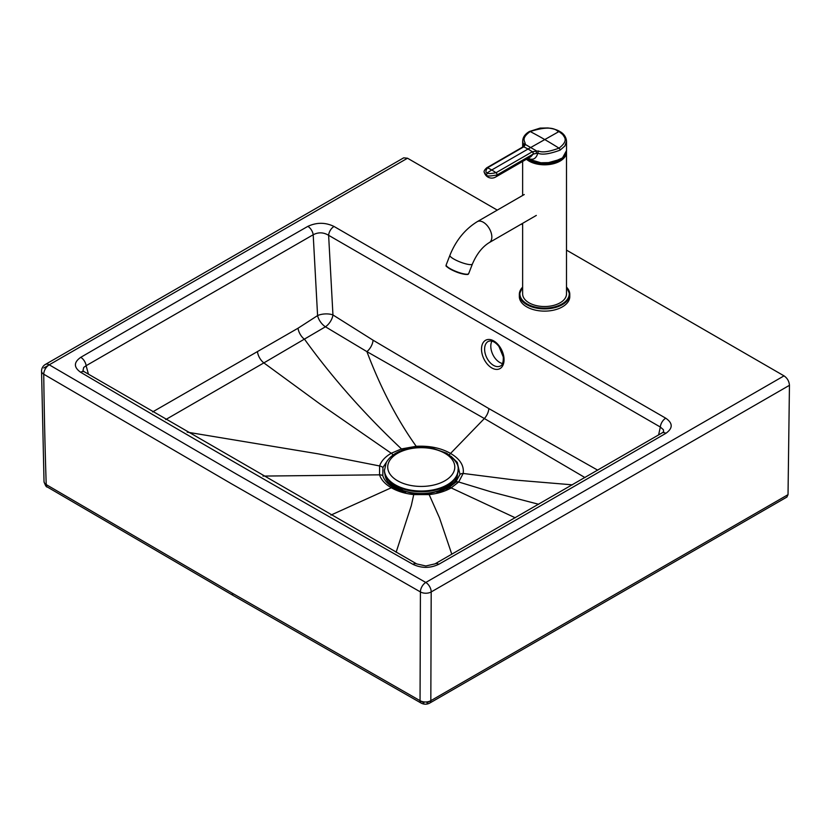 <?xml version="1.0" encoding="UTF-8"?>
<svg xmlns="http://www.w3.org/2000/svg" width="831" height="831" viewBox="0 0 831 831"><rect width="100%" height="100%" fill="white"/><g stroke="black" fill="none" stroke-linecap="round" stroke-linejoin="round"><path stroke-width="1.25" d="M491.9 341.136A13.712 8.57 -115.4 0 0 499.67 362.409A13.712 8.57 -115.4 0 0 502.558 363.542M421.192 703.109A5.485 3.137 -60.4 0 1 420.05 700.678L232.233 593.157A5.485 3.168 -60 0 0 233.366 595.588L421.192 703.109C424.028 704.553 426.864 704.553 429.689 703.099A5.485 3.147 -119.7 0 0 430.832 700.678L788.027 494.653L786.895 497.063L429.689 703.099M423.893 702.818L420.05 700.637M426.978 702.808L430.832 700.606M43.773 368.008L49.247 364.83A7.676 4.477 120.5 0 0 43.742 374.179A7.676 4.477 120.5 0 0 43.742 374.21L231.163 483.6L420.413 591.932A7.676 4.394 -60.5 0 1 420.413 591.901A7.676 4.394 -60.5 0 1 425.794 582.469A7.676 4.404 -119.7 0 1 431.196 591.942A7812.252 26.426 90 0 1 430.832 700.678A7.676 4.55 0.1 0 1 420.05 700.678A7811.722 23.278 90.1 0 0 420.413 591.932A7.676 4.487 0.2 0 0 431.196 591.942L789.45 385.314C789.149 381.304 787.341 378.157 784.028 375.861L566.503 250.121M788.027 494.653L789.45 385.314M233.366 595.588L47.346 487.018A5.485 3.199 -59.5 0 1 46.214 484.587L232.233 593.157M403.679 157.838L407.512 158.222L497.27 210.108M784.028 375.861L425.794 582.469L236.596 474.169L49.226 364.809A7.676 4.446 59.8 0 0 45.362 364.445A7.676 7.676 0 0 0 41.55 371.166L41.55 371.166A7.676 4.415 179.3 0 0 43.742 374.21A7811.722 6390.12 -179.7 0 0 46.214 484.587A7.676 4.415 178.7 0 1 44.022 481.616C45.321 485.553 46.432 487.35 47.346 487.018M396.397 489.116L393.562 487.631C387.848 484.276 384.265 480.297 382.811 475.696L382.925 467.521L387.62 460.374M515.241 517.786L451.171 487.901A5.485 3.168 -120 0 0 448.74 487.693L455.679 482.26L459.969 474.397L457.268 462.379L451.036 456.271M448.74 487.693L446.517 488.877M451.804 554.235L439.526 517.952L429.139 494.59C437.657 493.645 445 491.412 451.171 487.901L458.681 481.99L463.179 473.452C464.228 465.64 460.01 458.972 450.547 453.435C441.032 448.002 429.585 445.624 416.206 446.299L401.466 448.927L391.245 453.259A5.485 3.168 60 0 1 393.094 455.004M446.579 488.846L428.599 493.811A5.485 0.852 -96.3 0 1 429.139 494.59L413.734 494.601C405.081 493.635 397.602 491.35 391.328 487.745C385.106 484.12 381.18 479.819 379.538 474.833L379.601 465.962C381.273 461.049 385.148 456.821 391.245 453.259L319.79 403.824L263.853 362.898L165.701 419.593M521.38 224.048L522.637 224.775M307.854 226.364A7.676 4.415 -119.8 0 1 313.194 234.758C318.377 232.057 323.519 232.233 328.619 235.308A7.676 4.435 -60 0 1 334.031 226.468C325.42 222.293 316.694 222.261 307.854 226.364A49351.407 28492.777 -0 0 0 80.752 357.33A7.676 4.446 -120.1 0 1 86.123 365.702L83.723 367.427L82.965 370.616M334.031 226.468L665.745 418.201A7.676 4.435 120 0 0 660.333 427.041L663.387 429.71L663.626 431.653M663.605 431.777L662.037 432.941A7.676 4.446 59.9 0 1 665.891 433.315C673.006 428.214 672.965 423.176 665.745 418.201M416.705 563.917A7.676 4.384 119.5 0 0 412.924 564.322A21938.171 12665.884 -0 0 1 80.638 372.257A7.676 4.477 120.6 0 1 84.544 371.914L416.705 563.917L425.856 565.973L434.966 563.885A7.676 4.415 60.2 0 1 438.789 564.28A49351.407 28492.777 -0 0 0 665.891 433.315M152.603 411.927L298.028 328.224L317.587 315.593L313.194 234.758L86.123 365.702L88.45 374.22M449.342 454.952A5.485 3.168 120 0 1 450.547 453.435L484.369 418.533L584.972 477.576M393.562 487.631A5.485 3.168 -60 0 0 391.328 487.745L330.894 515.095M658.599 434.935L660.333 427.041L328.619 235.308L332.951 314.949L373.077 340.211L488.857 408.592A10.969 6.336 -60 0 1 484.369 418.533L366.907 351.627L325.44 326.791L263.853 362.898A10.969 6.316 -119.9 0 1 257.475 351.773M317.587 315.593A10.969 5.765 -125.2 0 0 325.44 326.791A10.969 5.921 -56.4 0 0 332.951 314.949A10.969 4.695 176.9 0 0 317.587 315.593M384.431 470.128A36.824 21.274 -0 0 0 384.421 470.502A36.824 21.274 -0 0 0 421.255 491.765A36.824 21.274 -0 0 0 458.068 470.471A36.824 21.274 -0 0 0 458.068 470.097M400.158 487.932A23.393 13.514 -0 0 0 402.89 490.467M439.62 490.446A23.393 13.514 -0 0 0 442.352 487.911M388.638 480.38A34.767 20.089 -0 0 0 398.527 488.607A34.767 20.089 -0 0 0 443.983 488.586A34.767 20.089 -0 0 0 453.861 480.349M384.93 474.002A36.335 20.993 -0 0 0 397.509 489.293A36.335 20.993 -0 0 0 405.601 492.347M436.909 492.336A36.335 20.993 -0 0 0 445 489.272A36.335 20.993 -0 0 0 457.569 473.971M561.299 158.804A20.235 11.676 180 0 1 558.993 160.425M530.147 160.425A20.235 11.676 180 0 1 527.602 158.596M526.428 159.261A21.928 12.662 0 0 0 529.067 161.1A21.928 12.662 0 0 0 552.958 163.842A21.928 12.662 0 0 0 566.503 152.146L566.503 293.873A21.928 12.662 180 0 1 552.958 305.569A21.928 12.662 180 0 1 529.067 302.827A21.928 12.662 180 0 1 522.637 293.873L522.637 223.321M527.623 158.576A21.928 12.662 0 0 0 529.087 159.51A21.928 12.662 0 0 0 552.989 162.263A21.928 12.662 0 0 0 566.534 150.567L566.534 141.177L564.883 146.007L560.104 150.141C549.249 154.109 541.822 155.106 537.844 153.122L538.353 150.972L532.339 151.751L496.014 172.723C490.259 173.835 487.413 173.835 487.475 172.713L491.744 169.971A67.404 38.912 -120 0 0 487.485 167.8L523.779 146.817L525.389 144.48L525.14 143.347C524.797 141.135 521.006 138.226 530.199 131.537C556.386 123.123 557.476 133.085 558.993 131.537L562.951 134.705C563.345 136.564 569.682 139.982 558.993 148.157C548.927 151.855 542.041 152.79 538.353 150.972M528.308 158.17L529.087 158.711C533.357 160.279 536.275 158.409 537.844 153.122L533.211 154.057A1.641 0.945 -120 0 0 532.214 151.824M522.668 147.045L522.668 141.156L523.8 146.173M530.832 156.727L533.211 154.057L497.021 174.967C489.823 176.328 486.301 176.328 486.478 174.946L484.411 172.661A7.676 7.676 0 0 0 495.588 177.065A7.676 4.435 -120 0 0 497.021 174.967A1.641 0.945 -120 0 0 496.014 172.723A67.404 38.912 60 0 0 491.744 169.971L528.059 149.009L532.339 151.751A1.641 0.924 -118.5 0 1 533.305 153.995M523.021 146.848A1.641 0.976 58.8 0 1 523.063 146.817A1.641 0.976 58.8 0 1 523.779 146.817L528.059 149.009L558.993 131.537M523.738 144.968A1.641 1.298 -30.2 0 1 525.14 143.347M484.411 172.661C483.538 171.591 484.328 169.971 486.779 167.789L522.969 146.869A1.641 0.945 60 0 1 523.665 146.89M486.779 167.789L487.485 167.8C485.429 170.999 485.429 172.63 487.475 172.713L486.478 174.946M566.503 286.996L569.786 294.319L569.786 296.563A25.221 14.563 180 0 1 562.4 306.857A25.221 14.563 180 0 1 534.915 310.015A25.221 14.563 180 0 1 519.344 296.563L519.344 294.319A25.221 14.563 0 0 0 534.915 307.771A25.221 14.563 0 0 0 562.4 304.624A25.221 14.563 0 0 0 569.786 294.319A25.221 14.563 0 0 0 566.503 287.131M493.489 365.349A13.712 8.57 64.6 0 1 484.992 352.687A13.712 8.57 64.6 0 1 488.441 341.333C491.755 340.18 495.245 341.873 498.912 346.413L503.295 356.987C503.441 362.347 502.412 365.38 500.22 366.087A13.712 8.57 64.6 0 1 493.489 365.349M491.807 367.946A15.903 9.941 -115.4 0 0 503.004 353.32A15.903 9.941 -115.4 0 0 483.549 342.071A15.903 9.941 -115.4 0 0 491.807 367.946M488.857 408.592L597.749 470.19M49.226 364.809L407.512 158.222M298.028 328.224A10.969 6.253 -120.4 0 0 304.717 339.495C332.223 377.627 364.477 414.098 401.466 448.927A5.485 2.088 72.9 0 1 402.329 450.225M187.214 432.151L318.366 453.892L379.601 465.962A5.485 4.404 18.5 0 1 382.925 467.521M262.98 476.08L379.538 474.833A5.485 4.415 -17 0 1 382.811 475.696M396.127 552.251L411.293 505.632L413.734 494.601A5.485 0.779 -84.1 0 1 414.222 493.853L395.743 488.794M538.685 504.282L491.661 492.025L458.681 481.99A5.485 3.947 -137.5 0 0 455.679 482.26M572.403 484.837L514.919 480.038L463.179 473.452A5.485 4.425 -167.8 0 0 459.969 474.397M373.077 340.211A10.969 6.264 -59.3 0 1 366.907 351.627C380.629 387.9 397.052 419.458 416.206 446.299A5.485 0.54 85.6 0 1 416.362 447.275M412.924 564.322C421.566 568.373 430.188 568.362 438.789 564.28M80.638 372.257C73.637 367.271 73.668 362.295 80.752 357.33M384.421 469.754A36.824 21.274 -0 0 0 421.255 491.017A36.824 21.274 -0 0 0 458.068 469.723C458.972 464.841 455.149 459.325 446.6 453.186L432.099 448.054C422.886 446.424 413.921 446.839 405.216 449.291C396.127 451.96 389.822 456.375 386.28 462.524L384.421 470.502M444.959 453.352A33.531 19.373 -0 0 0 388.856 462.046A33.531 19.373 -0 0 0 429.928 485.771A33.531 19.373 -0 0 0 444.959 453.352M561.756 158.482A20.557 11.873 180 0 1 527.54 158.617M526.709 159.095A21.71 12.538 0 0 0 529.212 160.83A21.71 12.538 0 0 0 552.397 163.655A21.71 12.538 0 0 0 566.254 152.572M566.503 152.146A21.928 12.662 0 0 0 566.472 151.491L566.503 152.146M536.317 215.426L489.345 242.548A12.06 6.96 -120 0 0 491.194 232.877A12.06 6.96 -120 0 0 483.32 222.251A12.06 6.96 -120 0 0 477.285 221.648C465.038 229.2 455.907 240.419 449.914 255.304L446.185 264.892A12.06 2.545 -158.8 0 0 456.51 271.633A12.06 2.545 -158.8 0 0 468.684 273.617C467.635 273.794 470.336 275.331 462.078 273.794C452.396 271.498 444.315 265.234 446.268 265.837L446.185 264.892M489.345 242.548C482.364 246.786 476.714 253.943 472.403 264.029A12.06 2.545 -158.8 0 1 465.422 263.759A12.06 2.545 -158.8 0 1 453.768 259.002A12.06 2.545 -158.8 0 1 449.914 255.304M467.905 274.126A11.624 2.451 -158.8 0 1 456.396 271.945A11.624 2.451 -158.8 0 1 446.424 265.795M560.063 159.542A21.824 12.6 180 0 1 529.129 159.542M560.104 150.141A1.641 0.945 -120 0 0 558.993 148.157A438.913 253.403 60 0 0 544.596 139.463A438.913 253.403 -120 0 0 530.199 131.537A1.641 0.945 60 0 0 529.43 131.485L540.14 128.099L547.889 127.964C556.406 129.013 559.595 131.371 559.772 131.485M536.4 153.049L536.359 150.816L525.389 144.48A1.641 1.33 1.1 0 0 523.956 145.768L523.956 145.768A1.641 1.33 1.1 0 0 523.956 145.861M529.087 158.711A4.384 2.535 120 0 0 528.973 157.797M522.969 146.869L523.956 145.737M522.637 287.131A25.221 14.563 0 0 0 519.344 294.319L522.637 286.996M522.637 287.349A24.67 14.241 0 0 0 530.022 305.382A24.67 14.241 0 0 0 562.016 303.949A24.67 14.241 0 0 0 566.503 287.349M45.362 364.445L403.689 157.838M41.55 371.166L44.022 481.616M428.599 493.811L414.222 493.853M434.966 563.885L662.037 432.941M84.544 371.914L82.986 370.709M441.168 489.168L441.168 488.368M401.342 489.179L401.342 488.389M458.068 470.471L458.068 469.723M441.905 490.82L445 489.272M400.656 490.861L397.509 489.293M560.634 159.24L544.326 163.78L528.215 159.012M522.637 161.453L522.637 195.472M524.247 194.537L477.285 221.648M472.403 264.029L468.684 273.617M527.592 158.586L538.685 162.803L551.94 162.544L562.504 157.9L566.534 150.567M566.534 141.177C565.942 134.871 561.112 132.171 559.751 131.475M530.832 156.716L495.588 177.065M522.668 141.156C522.844 137.219 525.099 133.988 529.43 131.485"/></g></svg>
